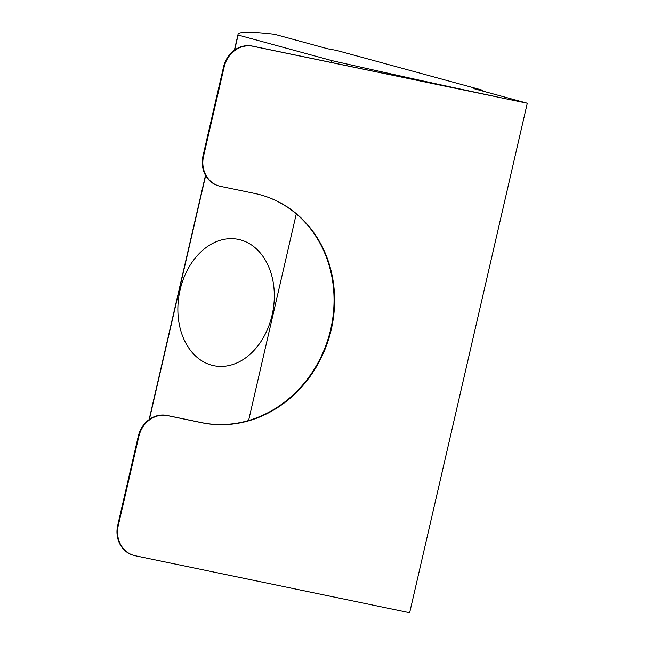 <?xml version="1.0" encoding="UTF-8"?>
<svg xmlns="http://www.w3.org/2000/svg" width="645" height="645" viewBox="0 0 645 645"><rect width="100%" height="100%" fill="white"/><g stroke="black" fill="none" stroke-linecap="round" stroke-linejoin="round"><path stroke-width="0.97" d="M133.088 555.176A26.171 23.325 107.9 0 0 135.265 555.748L409.656 612.75L527.288 103.24L252.896 46.238A26.171 23.325 107.9 0 0 224.146 66.967L203.562 156.13A26.171 23.325 107.9 0 0 218.373 185.784A26.171 23.325 107.9 0 0 220.542 186.357L254.848 193.484A117.769 104.966 -72.1 0 1 264.619 196.072A117.769 104.966 -72.1 0 1 329.877 334.989A117.769 104.966 -72.1 0 1 201.909 422.757L167.611 415.638A26.171 23.325 107.9 0 0 138.86 436.359L118.277 525.53A26.171 23.325 107.9 0 0 133.088 555.176L132.523 554.99A26.171 23.325 -72.1 0 1 117.713 525.344L138.296 436.181A26.171 23.325 -72.1 0 1 167.047 415.453L201.345 422.58A117.769 104.966 107.9 0 0 329.272 334.973A117.769 104.966 107.9 0 0 264.337 195.975M218.373 185.784L217.808 185.599A26.171 23.325 -72.1 0 1 202.998 155.945L223.581 66.782A26.171 23.325 -72.1 0 1 252.332 46.061L494.401 96.347A523.409 22.833 -167 0 1 331.699 60.557L238.11 35.015A523.409 22.833 -167 0 1 238.045 34.33A523.409 22.833 -167 0 1 274.593 34.274L327.942 48.835L336.601 50.399L482.597 90.244L473.938 88.679L527.288 103.24M272.109 315.099A64.339 47.617 100.2 0 1 214.648 365.852A64.339 47.617 100.2 0 1 179.229 294.072A64.339 47.617 100.2 0 1 237.529 239.222A64.339 47.617 100.2 0 1 272.109 315.099M149.366 419.403L205.658 175.569M234.643 50.012L238.11 35.015M248.599 420.508L296.289 213.914M331.256 62.452L331.699 60.557M482.597 90.244L482.428 90.993M252.896 46.238L252.332 46.061M224.146 66.967L223.581 66.782M203.562 156.13L202.998 155.945M201.909 422.757L201.345 422.58M167.611 415.638L167.047 415.453M138.86 436.359L138.296 436.181M118.277 525.53L117.713 525.344M238.045 34.33L234.385 50.197M205.505 175.303L149.108 419.597"/></g></svg>
